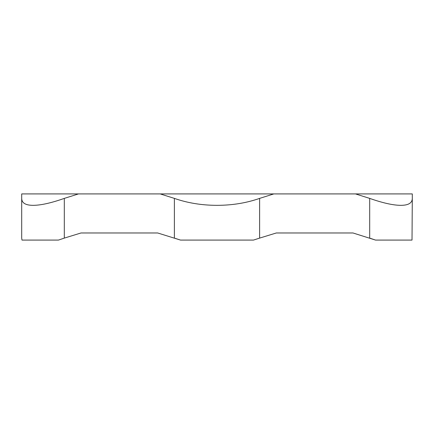 <?xml version="1.0" encoding="UTF-8"?>
<svg xmlns="http://www.w3.org/2000/svg" width="434" height="434" viewBox="0 0 434 434"><rect width="100%" height="100%" fill="white"/><g stroke="black" fill="none" stroke-linecap="round" stroke-linejoin="round"><path stroke-width="0.65" d="M352.994 232.977L276.306 232.977L352.994 232.977L375.529 240.083L369.687 238.103L369.687 198.387L355.484 193.917L273.816 193.917L259.613 198.387C246.479 202.993 232.277 205.309 217 205.336C201.723 205.309 187.521 202.993 174.387 198.387L160.184 193.917L78.516 193.917L64.313 198.387C51.239 202.993 40.839 205.309 33.12 205.336C25.563 205.309 21.76 202.993 21.7 198.387L21.7 193.917L78.516 193.917M157.694 232.977L81.006 232.977L157.694 232.977L180.511 240.083L174.387 238.103L174.387 198.387M160.184 193.917L273.816 193.917M355.484 193.917L412.3 193.917L412.3 198.387C412.24 202.993 408.437 205.309 400.88 205.336C408.437 205.309 412.24 202.993 412.3 198.387L412.018 240.083L412.3 198.387M369.687 198.387C382.761 202.993 393.161 205.309 400.88 205.336M21.7 198.387L21.7 238.103L21.7 198.387C21.76 202.993 25.563 205.309 33.12 205.336M253.489 240.083L259.613 238.103L253.489 240.083L180.511 240.083M58.471 240.083L64.313 238.103L58.471 240.083L21.982 240.083L21.7 238.103L21.982 240.083M375.529 240.083L412.018 240.083M64.313 198.387L64.313 238.103L81.006 232.977M259.613 198.387L259.613 238.103L276.306 232.977"/></g></svg>
